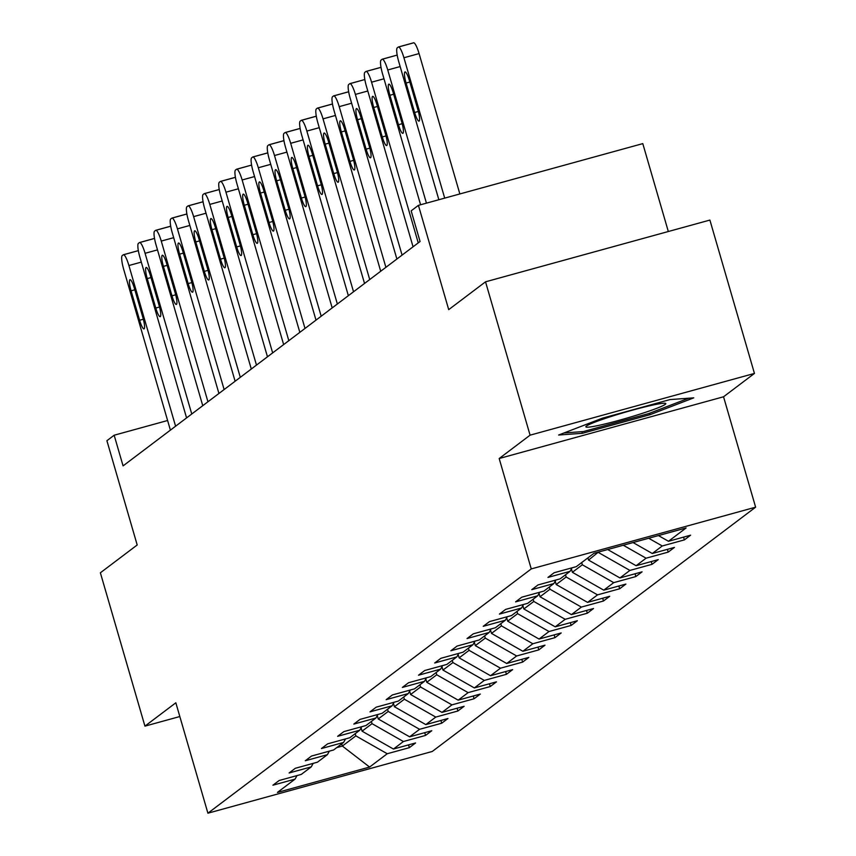 <?xml version="1.0" encoding="UTF-8"?>
<svg xmlns="http://www.w3.org/2000/svg" width="856" height="856" viewBox="0 0 856 856"><rect width="100%" height="100%" fill="white"/><g stroke="black" fill="none" stroke-linecap="round" stroke-linejoin="round"><path stroke-width="1.28" d="M668.322 231.527L642.792 143.615L418.424 205.354L411.158 210.844L420.071 241.51L123.071 465.889L114.158 435.223L106.904 440.701L137.195 544.983L100.377 572.792L144.931 726.134L179.824 716.536M754.446 373.43L709.892 220.078L485.534 281.817L530.078 435.169L499.176 458.516L531.255 568.919L755.623 507.18L723.545 396.777L754.446 373.43L530.078 435.169M531.255 568.919L207.912 813.2L432.28 751.461L755.623 507.18M369.599 767.062L387.233 753.74L409.361 747.652L415.588 742.955L393.45 749.043L403.411 741.521L425.539 735.432L431.766 730.735L409.628 736.823L419.59 729.301L441.717 723.213L447.945 718.516L425.807 724.604L435.768 717.082L457.896 710.994L464.123 706.286L441.985 712.385L451.936 704.863L474.074 698.764L480.302 694.066L458.163 700.155L468.114 692.632L490.253 686.544L496.469 681.847L474.342 687.935L484.293 680.413L506.431 674.325L512.648 669.627L490.52 675.716L500.471 668.194L522.609 662.105L528.826 657.397L506.699 663.496L516.65 655.974L538.788 649.886L545.005 645.178L522.877 651.266L532.828 643.755L554.966 637.656L561.183 632.958L539.055 639.047L549.006 631.525L571.145 625.436L577.361 620.739L555.234 626.827L565.185 619.305L587.323 613.217L593.54 608.52L571.412 614.608L581.363 607.086L603.491 600.998L609.718 596.29L587.58 602.389L597.542 594.867L619.669 588.778L625.897 584.07L603.758 590.159L613.72 582.647L635.848 576.548L642.075 571.851L619.937 577.939L629.898 570.417L652.026 564.329L658.253 559.631L636.115 565.72L646.077 558.198L668.204 552.109L674.432 547.412L652.293 553.5L662.255 545.978L684.383 539.89L690.61 535.182L668.472 541.281L686.105 527.959L593.936 553.318L576.302 566.64L554.164 572.728L547.947 577.426L570.075 571.337L560.124 578.859L537.985 584.948L531.769 589.656L553.896 583.557L543.945 591.079L521.818 597.178L515.59 601.875L537.729 595.787L527.767 603.309L505.639 609.397L499.412 614.094L521.55 608.006L511.588 615.528L489.461 621.617L483.233 626.314L505.372 620.226L495.41 627.748L473.282 633.836L467.055 638.544L489.193 632.445L479.232 639.967L457.104 646.055L450.877 650.763L473.015 644.675L463.053 652.186L440.926 658.285L434.698 662.983L456.837 656.894L446.875 664.417L424.747 670.505L418.52 675.202L440.658 669.114L430.707 676.636L408.569 682.724L402.352 687.422L424.48 681.333L414.529 688.855L392.39 694.944L386.174 699.652L408.301 693.553L398.35 701.075L376.212 707.163L369.995 711.871L392.123 705.783L382.172 713.294L360.034 719.393L353.817 724.09L375.945 718.002L365.994 725.524L343.855 731.613L337.639 736.31L359.766 730.222L349.815 737.744L327.677 743.832L321.46 748.529L343.588 742.441L333.637 749.963L311.498 756.051L305.282 760.759L327.409 754.66L317.458 762.182L295.32 768.281L289.103 772.979L311.242 766.89L301.28 774.413L279.152 780.501L272.925 785.198L295.063 779.11L277.43 792.431L369.599 767.062L342.368 746.068L355.85 735.882L355.208 733.667M572.011 567.817L570.075 571.337M662.255 545.978L648.677 538.253M652.293 553.5L633.066 542.554M555.833 580.047L553.896 583.557M646.077 558.198L623.296 545.24M636.115 565.72L607.685 549.541M598.376 552.099L588.553 560.081L587.912 557.866M539.655 592.266L537.729 595.787M629.898 570.417L598.515 552.559M619.937 577.939L588.553 560.081M581.695 562.563L582.337 564.778L572.375 572.3L571.401 568.93M523.476 604.486L521.55 608.006M613.72 582.647L582.337 564.778M603.758 590.159L572.375 572.3M565.516 574.793L566.158 576.998L556.197 584.52L555.223 581.16M507.298 616.705L505.372 620.226M597.542 594.867L566.158 576.998M587.58 602.389L556.197 584.52M549.338 587.013L549.98 589.228L540.018 596.75L539.045 593.379M491.119 628.925L489.193 632.445M581.363 607.086L549.98 589.228M571.412 614.608L540.018 596.75M533.16 599.232L533.802 601.447L523.851 608.969L522.866 605.599M474.941 641.155L473.015 644.675M565.185 619.305L533.802 601.447M555.234 626.827L523.851 608.969M516.981 611.452L517.623 613.666L507.672 621.188L506.688 617.818M458.763 653.374L456.837 656.894M549.006 631.525L517.623 613.666M539.055 639.047L507.672 621.188M500.803 623.671L501.445 625.886L491.494 633.408L490.509 630.037M442.595 665.593L440.658 669.114M532.828 643.755L501.445 625.886M522.877 651.266L491.494 633.408M484.624 635.901L485.266 638.116L475.315 645.627L474.331 642.268M426.416 677.813L424.48 681.333M516.65 655.974L485.266 638.116M506.699 663.496L475.315 645.627M468.446 648.12L469.088 650.335L459.137 657.857L458.153 654.487M410.238 690.032L408.301 693.553M500.471 668.194L469.088 650.335M490.52 675.716L459.137 657.857M452.268 660.34L452.91 662.555L442.959 670.077L441.974 666.706M394.06 702.262L392.123 705.783M484.293 680.413L452.91 662.555M474.342 687.935L442.959 670.077M436.089 672.559L436.731 674.774L426.78 682.296L425.796 678.926M377.881 714.482L375.945 718.002M468.114 692.632L436.731 674.774M458.163 700.155L426.78 682.296M419.911 684.789L420.553 686.994L410.602 694.516L409.628 691.145M361.703 726.701L359.766 730.222M451.936 704.863L420.553 686.994M441.985 712.385L410.602 694.516M403.732 697.009L404.374 699.224L394.423 706.735L393.45 703.375M345.524 738.921L343.588 742.441M435.768 717.082L404.374 699.224M425.807 724.604L394.423 706.735M387.554 709.228L388.207 711.443L378.245 718.965L377.271 715.595M329.346 751.14L327.409 754.66M419.59 729.301L388.207 711.443M409.628 736.823L378.245 718.965M371.386 721.447L372.028 723.662L362.067 731.185L361.093 727.814M313.168 763.37L311.242 766.89M403.411 741.521L372.028 723.662M393.45 749.043L362.067 731.185M341.726 743.853L342.368 746.068L336.75 747.62M296.989 775.59L295.063 779.11M387.233 753.74L355.85 735.882M418.424 205.354L448.715 309.637L485.534 281.817M207.912 813.2L175.833 702.787L144.931 726.134M167.605 420.51L114.158 435.223M668.472 541.281L658.446 535.567M409.361 747.652L408.558 744.891M425.539 735.432L424.737 732.661M441.717 723.213L440.915 720.442M457.896 710.994L457.093 708.222M474.074 698.764L473.272 696.003M490.253 686.544L489.45 683.784M506.431 674.325L505.629 671.553M522.609 662.105L521.807 659.334M538.788 649.886L537.985 647.115M554.966 637.656L554.164 634.895M571.145 625.436L570.331 622.676M587.323 613.217L586.51 610.446M603.491 600.998L602.688 598.226M619.669 588.778L618.867 586.007M635.848 576.548L635.045 573.788M652.026 564.329L651.223 561.557M668.204 552.109L667.402 549.338M684.383 539.89L683.58 537.119M499.176 458.516L723.545 396.777M602.41 418.177L558.626 435.03L582.401 433.297L649.972 414.7L693.756 397.847L669.981 399.581L602.41 418.177M649.554 413.266L649.972 414.7M581.92 431.659L582.401 433.297M170.398 430.129L123.713 269.437A12.808 2.418 -105.4 0 1 122.226 255.602L123.264 254.821A12.808 2.418 -105.4 0 1 123.424 254.735A12.808 2.418 -105.4 0 1 128.903 265.521L175.587 426.213M131.064 290.815A10.251 1.937 74.6 0 1 130.005 279.687A10.251 1.937 74.6 0 1 134.381 288.312L142.941 317.758A10.251 1.937 74.6 0 1 144.001 328.886A10.251 1.937 74.6 0 1 139.614 320.262L131.064 290.815L134.809 289.788M586.424 426.063A41.634 3.06 163.8 0 0 586.071 426.363A41.634 3.06 163.8 0 0 620.332 419.964A41.634 3.06 163.8 0 0 665.251 404.364A41.634 3.06 163.8 0 0 665.38 403.315A41.634 3.06 163.8 0 0 626.228 411.907A41.634 3.06 163.8 0 0 586.424 426.063M688.652 398.222L648.869 413.534L583.407 431.552L563.997 432.965M186.576 417.91L139.892 257.217A12.808 2.418 -105.4 0 1 138.405 243.382L139.442 242.601A12.808 2.418 -105.4 0 1 139.603 242.516A12.808 2.418 -105.4 0 1 145.081 253.301L191.765 413.994M147.243 278.596A10.251 1.937 74.6 0 1 146.183 267.457A10.251 1.937 74.6 0 1 150.56 276.092L159.12 305.528A10.251 1.937 74.6 0 1 160.179 316.666A10.251 1.937 74.6 0 1 155.792 308.042L147.243 278.596L150.988 277.569M202.754 405.69L156.07 244.998A12.808 2.418 -105.4 0 1 154.583 231.163L155.621 230.382A12.808 2.418 -105.4 0 1 155.781 230.296A12.808 2.418 -105.4 0 1 161.26 241.082L207.944 401.774M163.421 266.377A10.251 1.937 74.6 0 1 162.362 255.238A10.251 1.937 74.6 0 1 166.738 263.862L175.287 293.308A10.251 1.937 74.6 0 1 176.357 304.447A10.251 1.937 74.6 0 1 171.97 295.812L163.421 266.377L167.166 265.339M218.933 393.46L172.249 232.779A12.808 2.418 -105.4 0 1 170.761 218.943L171.799 218.162A12.808 2.418 -105.4 0 1 171.96 218.077A12.808 2.418 -105.4 0 1 177.438 228.862L224.122 389.544M179.6 254.157A10.251 1.937 74.6 0 1 178.54 243.018A10.251 1.937 74.6 0 1 182.916 251.643L191.466 281.089A10.251 1.937 74.6 0 1 192.525 292.217A10.251 1.937 74.6 0 1 188.149 283.593L179.6 254.157L183.345 253.119M235.111 381.241L188.427 220.559A12.808 2.418 -105.4 0 1 186.94 206.724L187.978 205.932A12.808 2.418 -105.4 0 1 188.138 205.857A12.808 2.418 -105.4 0 1 193.617 216.632L240.301 377.325M195.778 241.927A10.251 1.937 74.6 0 1 194.719 230.799A10.251 1.937 74.6 0 1 199.095 239.423L207.644 268.87A10.251 1.937 74.6 0 1 208.704 279.998A10.251 1.937 74.6 0 1 204.327 271.373L195.778 241.927L199.523 240.9M251.29 369.022L204.605 208.329A12.808 2.418 -105.4 0 1 203.118 194.494L204.156 193.713A12.808 2.418 -105.4 0 1 204.316 193.627A12.808 2.418 -105.4 0 1 209.795 204.413L256.479 365.105M211.956 229.708A10.251 1.937 74.6 0 1 210.897 218.58A10.251 1.937 74.6 0 1 215.273 227.204L223.823 256.639A10.251 1.937 74.6 0 1 224.882 267.778A10.251 1.937 74.6 0 1 220.506 259.154L211.956 229.708L215.701 228.68M267.468 356.802L220.784 196.11A12.808 2.418 -105.4 0 1 219.297 182.275L220.334 181.493A12.808 2.418 -105.4 0 1 220.495 181.408A12.808 2.418 -105.4 0 1 225.963 192.193L272.647 352.886M228.135 217.488A10.251 1.937 74.6 0 1 227.075 206.35A10.251 1.937 74.6 0 1 231.452 214.984L240.001 244.42A10.251 1.937 74.6 0 1 241.06 255.559A10.251 1.937 74.6 0 1 236.684 246.935L228.135 217.488L231.88 216.461M283.646 344.583L236.962 183.89A12.808 2.418 -105.4 0 1 235.475 170.055L236.502 169.274A12.808 2.418 -105.4 0 1 236.673 169.188A12.808 2.418 -105.4 0 1 242.141 179.974L288.825 340.667M244.313 205.269A10.251 1.937 74.6 0 1 243.254 194.13A10.251 1.937 74.6 0 1 247.63 202.754L256.179 232.201A10.251 1.937 74.6 0 1 257.239 243.339A10.251 1.937 74.6 0 1 252.862 234.704L244.313 205.269L248.058 204.231M299.825 332.353L253.141 171.671A12.808 2.418 -105.4 0 1 251.643 157.836L252.681 157.055A12.808 2.418 -105.4 0 1 252.852 156.969A12.808 2.418 -105.4 0 1 258.319 167.755L305.004 328.437M260.492 193.049A10.251 1.937 74.6 0 1 259.421 181.911A10.251 1.937 74.6 0 1 263.809 190.535L272.358 219.981A10.251 1.937 74.6 0 1 273.417 231.109A10.251 1.937 74.6 0 1 269.041 222.485L260.492 193.049L264.236 192.012M316.003 320.133L269.319 159.441A12.808 2.418 -105.4 0 1 267.821 145.616L268.859 144.825A12.808 2.418 -105.4 0 1 269.03 144.75A12.808 2.418 -105.4 0 1 274.498 155.524L321.182 316.217M276.659 180.819A10.251 1.937 74.6 0 1 275.6 169.691A10.251 1.937 74.6 0 1 279.987 178.316L288.536 207.762A10.251 1.937 74.6 0 1 289.596 218.89A10.251 1.937 74.6 0 1 285.219 210.266L276.659 180.819L280.415 179.792M332.182 307.914L285.497 147.221A12.808 2.418 -105.4 0 1 283.999 133.386L285.037 132.605A12.808 2.418 -105.4 0 1 285.209 132.519A12.808 2.418 -105.4 0 1 290.676 143.305L337.36 303.998M292.838 168.6A10.251 1.937 74.6 0 1 291.778 157.472A10.251 1.937 74.6 0 1 296.165 166.096L304.715 195.532A10.251 1.937 74.6 0 1 305.774 206.671A10.251 1.937 74.6 0 1 301.398 198.046L292.838 168.6L296.593 167.573M348.36 295.695L301.676 135.002A12.808 2.418 -105.4 0 1 300.178 121.167L301.216 120.386A12.808 2.418 -105.4 0 1 301.387 120.3A12.808 2.418 -105.4 0 1 306.855 131.086L353.539 291.778M309.016 156.381A10.251 1.937 74.6 0 1 307.957 145.242A10.251 1.937 74.6 0 1 312.333 153.877L320.893 183.312A10.251 1.937 74.6 0 1 321.952 194.451A10.251 1.937 74.6 0 1 317.576 185.827L309.016 156.381L312.772 155.353M364.528 283.475L317.844 122.783A12.808 2.418 -105.4 0 1 316.356 108.947L317.394 108.166A12.808 2.418 -105.4 0 1 317.565 108.081A12.808 2.418 -105.4 0 1 323.033 118.866L369.717 279.548M325.194 144.161A10.251 1.937 74.6 0 1 324.135 133.022A10.251 1.937 74.6 0 1 328.511 141.647L337.071 171.093A10.251 1.937 74.6 0 1 338.131 182.232A10.251 1.937 74.6 0 1 333.754 173.597L325.194 144.161L328.939 143.123M380.706 271.245L334.022 110.563A12.808 2.418 -105.4 0 1 332.535 96.728L333.573 95.936A12.808 2.418 -105.4 0 1 333.744 95.861A12.808 2.418 -105.4 0 1 339.211 106.647L385.895 267.329M341.373 131.931A10.251 1.937 74.6 0 1 340.314 120.803A10.251 1.937 74.6 0 1 344.69 129.427L353.25 158.874A10.251 1.937 74.6 0 1 354.309 170.002A10.251 1.937 74.6 0 1 349.933 161.377L341.373 131.931L345.118 130.904M396.884 259.026L350.2 98.333A12.808 2.418 -105.4 0 1 348.713 84.498L349.751 83.717A12.808 2.418 -105.4 0 1 349.911 83.631A12.808 2.418 -105.4 0 1 355.39 94.417L402.074 255.109M357.551 119.712A10.251 1.937 74.6 0 1 356.492 108.584A10.251 1.937 74.6 0 1 360.868 117.208L369.428 146.654A10.251 1.937 74.6 0 1 370.488 157.782A10.251 1.937 74.6 0 1 366.111 149.158L357.551 119.712L361.296 118.684M413.063 246.806L366.379 86.114A12.808 2.418 -105.4 0 1 364.891 72.279L365.929 71.497A12.808 2.418 -105.4 0 1 366.09 71.412A12.808 2.418 -105.4 0 1 371.568 82.197L418.252 242.89M373.73 107.492A10.251 1.937 74.6 0 1 372.67 96.353A10.251 1.937 74.6 0 1 377.047 104.988L385.607 134.424A10.251 1.937 74.6 0 1 386.666 145.563A10.251 1.937 74.6 0 1 382.279 136.939L373.73 107.492L377.475 106.465M420.585 204.766L382.557 73.894A12.808 2.418 -105.4 0 1 381.07 60.059L382.108 59.278A12.808 2.418 -105.4 0 1 382.268 59.192A12.808 2.418 -105.4 0 1 387.747 69.978L426.438 203.15M389.908 95.273A10.251 1.937 74.6 0 1 388.849 84.134A10.251 1.937 74.6 0 1 393.225 92.769L401.785 122.205A10.251 1.937 74.6 0 1 402.844 133.343A10.251 1.937 74.6 0 1 398.457 124.709L389.908 95.273L393.653 94.235M438.85 199.737L398.736 61.675A12.808 2.418 -105.4 0 1 397.248 47.84L398.286 47.059A12.808 2.418 -105.4 0 1 398.447 46.973A12.808 2.418 -105.4 0 1 403.925 57.759L444.703 198.121M459.865 193.959L419.076 53.586L403.925 57.759M406.086 83.053A10.251 1.937 74.6 0 1 405.027 71.915A10.251 1.937 74.6 0 1 409.403 80.539L417.953 109.985A10.251 1.937 74.6 0 1 419.012 121.124A10.251 1.937 74.6 0 1 414.636 112.489L406.086 83.053L409.831 82.016M398.629 46.962L413.448 42.886A12.808 2.418 74.6 0 1 413.609 42.8A12.808 2.418 74.6 0 1 419.076 53.586M141.315 262.107L128.903 265.521M123.424 254.735L138.351 250.637L123.617 254.724M139.614 320.262L143.348 319.235M157.493 249.888L145.081 253.301M154.529 238.45L139.796 242.505M155.792 308.042L159.526 307.015M173.672 237.668L161.26 241.082M170.708 226.23L155.974 230.285M171.97 295.812L175.705 294.796M189.85 225.438L177.438 228.862M186.886 214L172.142 218.066M188.149 283.593L191.883 282.566M206.029 213.219L193.617 216.632M203.065 201.781L188.32 205.836M204.327 271.373L208.051 270.346M222.207 201L209.795 204.413M204.316 193.627L219.232 189.529L204.498 193.617M220.506 259.154L224.229 258.127M238.385 188.78L225.963 192.193M235.421 177.342L220.677 181.397M236.684 246.935L240.408 245.907M254.553 176.561L242.141 179.974M236.673 169.188L251.589 165.08L236.855 169.178M252.862 234.704L256.586 233.688M270.731 164.331L258.319 167.755M267.778 152.892L253.034 156.958M269.041 222.485L272.764 221.458M286.91 152.111L274.498 155.524M283.957 140.673L269.212 144.728M285.219 210.266L288.943 209.239M303.088 139.892L290.676 143.305M300.135 128.453L285.39 132.509M301.398 198.046L305.121 197.019M319.267 127.672L306.855 131.086M316.303 116.234L301.569 120.289M317.576 185.827L321.3 184.8M335.445 115.453L323.033 118.866M332.481 104.015L317.747 108.07M333.754 173.597L337.478 172.57M351.623 103.223L339.211 106.647M348.66 91.785L333.926 95.84M349.933 161.377L353.656 160.35M367.802 91.004L355.39 94.417M349.911 83.631L364.838 79.533L350.104 83.621M366.111 149.158L369.835 148.131M383.98 78.784L371.568 82.197M381.016 67.346L366.282 71.401M382.279 136.939L386.013 135.911M400.159 66.565L387.747 69.978M382.268 59.192L397.195 55.084L382.461 59.182M398.457 124.709L402.192 123.692M414.636 112.489L418.37 111.462M154.529 238.417L139.603 242.516M170.697 226.187L155.781 230.296M186.876 213.968L171.96 218.077M203.054 201.749L188.138 205.857M235.411 177.31L220.495 181.408M267.768 152.86L252.852 156.969M283.946 140.641L269.03 144.75M300.124 128.421L285.209 132.519M316.303 116.191L301.387 120.3M332.481 103.972L317.565 108.081M348.66 91.753L333.744 95.861M381.016 67.314L366.09 71.412M413.609 42.8L398.447 46.973"/></g></svg>
